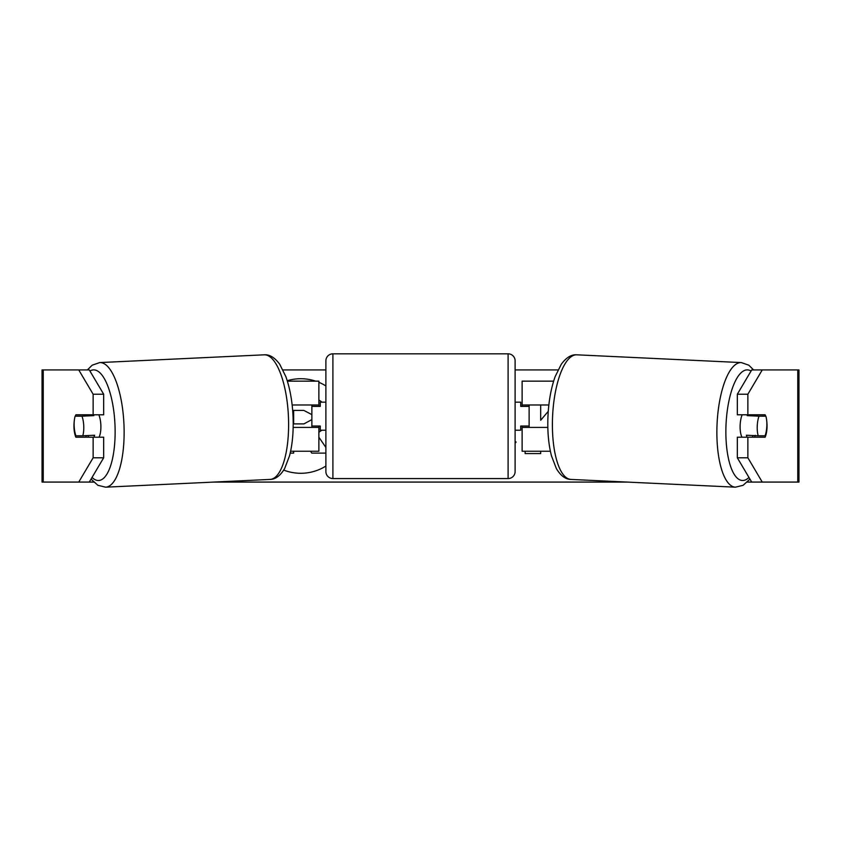 <?xml version="1.0" encoding="UTF-8"?>
<svg xmlns="http://www.w3.org/2000/svg" width="841" height="841" viewBox="0 0 841 841"><rect width="100%" height="100%" fill="white"/><g stroke="black" fill="none" stroke-linecap="round" stroke-linejoin="round"><path stroke-width="1.26" d="M553.63 381.152L522.124 381.152L522.124 404.984L548.858 404.984M550.382 451.239L522.124 451.239L522.124 426.009M529.126 427.407L529.126 426.009L520.716 426.009L520.716 430.214L515.112 430.214M529.126 426.009L529.126 404.984M522.124 406.382L522.124 404.984M547.838 427.407L522.124 427.407M741.983 437.215A14.013 4.794 -87.3 0 1 740.143 425.189A14.013 4.794 -87.3 0 1 742.161 414.792M765.878 416.19A14.013 4.794 -87.3 0 1 766.834 425.998A14.013 4.794 -87.3 0 1 765.058 435.796L758.214 435.796A14.013 4.794 -87.3 0 1 757.247 425.998A14.013 4.794 -87.3 0 1 759.024 416.19L765.667 416.179A14.013 4.794 -90 0 0 765.121 414.792L747.87 414.792L747.87 394.219L737.326 394.219L751.707 369.935L762.251 369.935L747.87 394.219M747.533 414.792A14.013 4.794 -87.3 0 0 747.186 415.633L759.024 416.19M753.757 414.792A14.013 4.794 -87.3 0 1 754.03 415.633L754.955 415.675M753.094 435.554A14.013 4.794 -87.3 0 1 752.306 437.215M747.123 437.215A14.013 4.794 -87.3 0 1 746.366 435.239L758.214 435.796M747.186 415.633L754.03 415.633M315.732 381.152A47.275 47.275 0 0 0 287.233 380.71M283.732 470.098A47.275 47.275 0 0 0 325.887 466.072M283.007 369.935L325.887 369.935M515.112 369.935L557.993 369.935M78.749 369.935L89.293 369.935L103.674 394.219L93.13 394.219L78.749 369.935L42.05 369.935L42.05 482.072L78.749 482.072L93.13 457.788L103.674 457.788L89.293 482.072L78.749 482.072L93.635 482.072M214.003 482.072L626.997 482.072M747.365 482.072L762.251 482.072L751.707 482.072L737.326 457.788L737.326 437.215L747.87 437.215L747.87 457.788L762.251 482.072L797.762 482.072L797.762 369.935L762.251 369.935M525.141 451.239L525.141 453.583L540.679 453.583L540.679 451.239M548.258 411.333L540.679 420.269L540.679 404.984M325.887 385.945A47.275 47.275 0 0 0 318.876 382.329M515.112 441.346L516.101 442.051L515.112 443.365M797.762 369.935L798.95 369.935L798.95 482.072L797.762 482.072M766.74 421.11A14.013 4.794 -90 0 1 765.121 437.215L747.87 437.215M747.87 414.792L737.326 414.792L737.326 394.219M737.326 457.788L747.87 457.788M754.587 437.215A14.013 4.794 90 0 0 755.292 435.333M755.071 416.001A14.013 4.794 90 0 0 754.587 414.792M85.929 416.001A14.013 4.794 90 0 1 86.413 414.792M86.413 437.215A14.013 4.794 90 0 1 85.814 435.649M103.674 457.788L103.674 437.215L93.13 437.215L93.13 457.788M93.13 394.219L93.13 414.792L103.674 414.792L103.674 394.219M74.26 421.11A14.013 4.794 -90 0 0 73.955 426.009A14.013 4.794 -90 0 0 75.879 437.215L93.13 437.215M93.13 414.792L75.879 414.792A14.013 4.794 -90 0 0 75.333 416.19L75.122 416.19A14.013 4.794 -92.7 0 0 74.166 425.998A14.013 4.794 -92.7 0 0 75.942 435.796L82.786 435.796A14.013 4.794 -92.7 0 0 83.753 425.998A14.013 4.794 -92.7 0 0 81.976 416.19L75.122 416.19M318.876 399.98L322.04 402.177M293.646 451.239L293.646 453.11L290.208 453.11M325.887 453.11L311.78 453.11L310.529 451.239M318.876 437.215L325.887 447.454M321.819 430.214L318.876 432.274M311.874 414.634L303.843 410.408L293.646 410.408L293.646 423.896L303.916 423.896L311.874 419.596M318.876 406.382L318.876 404.984L292.142 404.984M318.876 404.984L318.876 381.152L287.37 381.152M290.618 451.239L318.876 451.239L318.876 426.009M311.874 427.407L311.874 404.984M293.162 427.407L318.876 427.407M332.899 353.819A7.012 7.012 0 0 0 325.887 360.831L325.887 471.559A7.012 7.012 0 0 0 332.899 478.571L508.101 478.571A7.012 7.012 0 0 0 515.112 471.559L515.112 360.831A7.012 7.012 0 0 0 508.101 353.819L332.899 353.819L332.899 478.571M529.126 406.382L520.716 406.382L520.716 402.177L515.112 402.177M325.887 402.177L320.284 402.177L320.284 406.382L311.874 406.382M311.874 426.009L320.284 426.009L320.284 430.214L325.887 430.214M99.017 437.215A14.013 4.794 -92.7 0 0 100.857 425.189A14.013 4.794 -92.7 0 0 98.839 414.792M82.786 435.796L94.634 435.239A14.013 4.794 -92.7 0 1 93.877 437.215M87.906 435.554A14.013 4.794 -92.7 0 0 88.694 437.215M86.045 415.675L86.97 415.633A14.013 4.794 -92.7 0 1 87.243 414.792M81.976 416.19L93.814 415.633A14.013 4.794 -92.7 0 0 93.467 414.792M93.814 415.633L86.97 415.633M735.423 487.181L570.944 479.423A62.371 21.309 -87.3 0 1 552.548 417.125A62.371 21.309 -87.3 0 1 576.81 354.818L741.299 362.576A62.371 21.309 92.7 0 0 717.026 424.873A62.371 21.309 92.7 0 0 735.423 487.181L743.129 485.289L749.962 479.107M748.974 477.446A55.369 18.922 -87.3 0 1 726.004 425.189A55.369 18.922 -87.3 0 1 751.055 371.039M43.238 482.072L43.238 369.935M508.101 478.571L508.101 353.819M105.577 487.181L270.056 479.423A62.371 21.309 -92.7 0 0 288.452 417.125A62.371 21.309 -92.7 0 0 264.19 354.818L99.701 362.576A62.371 21.309 87.3 0 1 123.974 424.873A62.371 21.309 87.3 0 1 105.577 487.181L97.871 485.289L91.038 479.107M92.026 477.446A55.369 18.922 -92.7 0 0 114.996 425.189A55.369 18.922 -92.7 0 0 89.945 371.039M741.299 362.576L748.795 365.183L753.62 369.935M576.81 354.818C571.407 354.376 566.214 357.541 561.262 364.29L555.165 376.589C551.034 388.132 548.626 401.546 547.943 416.831C547.375 431.422 548.532 444.384 551.433 455.717L556.343 468.532C560.642 475.722 565.509 479.349 570.944 479.423M270.056 479.423C275.491 479.349 280.358 475.722 284.657 468.532L289.567 455.717C292.468 444.384 293.625 431.422 293.057 416.831C292.374 401.546 289.966 388.132 285.835 376.589L279.738 364.29C274.786 357.541 269.593 354.376 264.19 354.818M99.701 362.576L92.205 365.183L87.38 369.935"/></g></svg>
